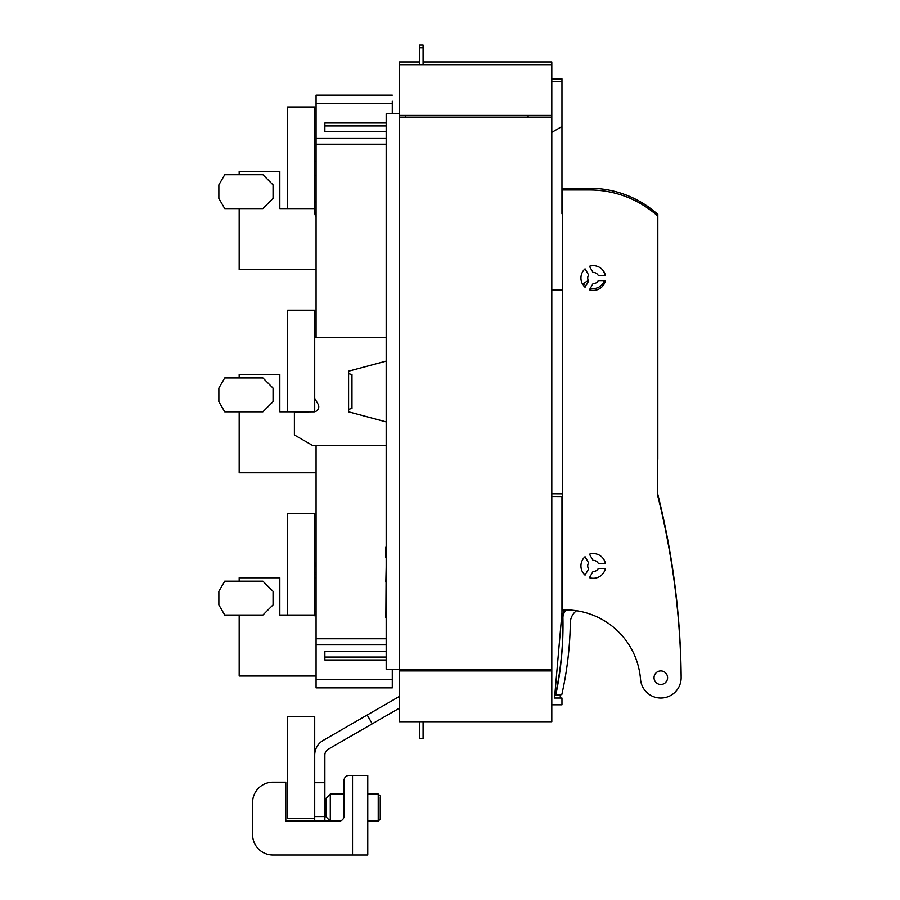 <?xml version="1.0" encoding="UTF-8"?>
<svg xmlns="http://www.w3.org/2000/svg" width="900" height="900" viewBox="0 0 900 900"><rect width="100%" height="100%" fill="white"/><g stroke="black" fill="none" stroke-linecap="round" stroke-linejoin="round"><path stroke-width="1.35" d="M657.731 450.911L657.731 452.745M657.731 453.668L657.731 456.334M657.731 450.315L657.731 456.109M657.731 451.733L657.731 452.498M657.731 451.609L657.731 455.501M657.731 449.179L657.731 457.223M671.76 564.75A780.795 780.795 90 0 1 681.143 677.486L681.143 677.486A780.795 780.795 90 0 0 657.484 494.798L657.484 215.843A101.61 101.61 90 0 0 589.736 189.968L562.646 189.968L562.646 188.269L589.736 188.269A101.61 101.61 90 0 1 657.484 214.144L657.484 493.11A780.795 780.795 90 0 1 681.143 675.799A20.34 20.34 90 0 1 681.131 676.654M657.731 420.154L657.731 266.04M405.484 115.448L405.484 117.146L405.484 115.448M399.386 115.448L399.386 64.642L551.801 64.642L551.801 115.448L399.386 115.448L399.386 117.146L551.801 117.146L551.801 669.24L399.386 669.24L399.386 721.732L551.801 721.732L551.801 704.801L561.96 704.801L561.96 698.029L554.524 698.029L561.96 612.967L561.96 496.496L561.96 596.419L562.646 596.227M405.484 670.928L405.484 669.24L405.484 670.928M562.646 496.553L551.801 496.496L551.801 289.89L562.646 289.89M399.386 113.76L386.179 113.76L386.179 669.24L399.386 669.24L399.386 117.146M423.09 735.964L423.09 721.732L423.09 738.675L423.09 721.732L423.09 738.675L419.704 738.675L419.704 721.732M551.801 398.014L551.801 704.801L551.801 670.928L399.386 670.928M551.801 64.642L551.801 76.837L551.801 61.931L551.801 74.126L551.801 61.931L423.09 61.931L423.09 45L423.09 64.642L423.09 45L423.09 61.931L423.09 45L423.09 61.931L423.09 45L419.704 45L419.704 61.931L399.386 61.931L399.386 105.964M551.801 132.39L561.96 126.517L551.801 132.39L551.801 81.585L561.96 81.585L561.96 213.671L562.646 214.852M528.097 115.448L528.097 117.146M588.308 280.541L582.435 283.939M419.704 64.642L419.704 47.711L423.09 47.711L423.09 64.642M562.646 189.968L562.646 609.964A75.364 75.364 90 0 1 565.785 609.908A23.715 23.715 90 0 0 563.715 613.789A10.159 10.159 90 0 0 562.916 617.962A338.704 338.704 90 0 1 555.863 694.643L561.791 694.643A349.549 349.549 90 0 0 570.319 622.789A15.244 15.244 90 0 1 576.518 610.74M605.396 568.474L598.275 568.474A5.591 5.591 90 0 1 593.01 571.511L589.444 577.676A12.364 12.364 90 0 0 605.396 568.474M588.611 281.07A5.591 5.591 90 0 1 588.611 274.984L585.045 268.819A12.364 12.364 90 0 0 585.045 287.235L588.611 281.07M589.444 554.186A12.364 12.364 90 0 1 605.396 563.389L598.275 563.389A5.591 5.591 90 0 0 593.01 560.351L589.444 554.186M588.611 568.969A5.591 5.591 90 0 1 588.611 562.894L585.045 556.717A12.364 12.364 90 0 0 585.045 575.134L588.611 568.969M589.444 266.276A12.364 12.364 90 0 1 605.396 275.49L598.275 275.49A5.591 5.591 90 0 0 593.01 272.452L589.444 266.276M605.396 280.575A12.364 12.364 90 0 1 589.444 289.777L593.01 283.613A5.591 5.591 90 0 0 598.275 280.575L605.396 280.575M562.646 609.964A75.364 75.364 90 0 1 640.53 679.309A20.34 20.34 90 0 0 672.683 694.215A20.34 20.34 90 0 1 668.374 696.589M681.143 677.486A20.34 20.34 90 0 1 672.683 694.215M660.803 684.472A6.772 6.772 90 0 1 654.03 677.7A6.772 6.772 90 0 1 660.803 670.928A6.772 6.772 90 0 1 667.586 677.7A6.772 6.772 90 0 1 660.803 684.472M314.707 208.597L314.707 106.987L287.618 106.987L287.618 208.597L314.707 208.597L314.707 211.984A10.159 10.159 -90 0 0 316.069 217.046M314.707 310.207L287.618 310.207L287.618 411.817L314.707 411.817L314.707 310.207M314.707 513.428L287.618 513.428L287.618 615.038L316.069 615.038L314.707 615.038L314.707 513.428M314.707 818.269L314.707 716.659L287.618 716.659L287.618 818.269L314.707 818.269L314.707 821.126L285.795 821.126L338.974 821.126A5.085 5.085 0 0 0 344.048 816.053L344.048 780.48A5.085 5.085 0 0 1 349.132 775.406L352.519 775.406L352.519 855L272.925 855A20.317 20.317 0 0 1 252.596 834.683L252.596 802.496L252.596 834.683M461.632 670.928A16.931 16.931 -90 0 0 462.848 669.24M446.468 669.24L443.543 670.928M399.386 696.42L323.179 740.419A16.931 16.931 -90 0 0 314.707 755.077M399.386 708.154L372.251 723.814L367.178 715.016M338.974 821.126L324.866 821.126L324.866 755.089A6.772 6.772 -90 0 1 328.252 749.216L372.251 723.814M324.866 816.57L314.707 816.57M324.866 782.707L314.707 782.707M352.519 775.406L367.762 775.406L367.762 855L352.519 855M285.795 782.179L272.925 782.179L285.795 782.179L285.795 821.126M272.925 782.179A20.317 20.317 0 0 0 252.596 802.496M330.289 794.036L330.289 821.126L326.059 816.896L326.059 798.266L330.289 794.036L344.048 794.036M367.762 794.036L378.225 794.036L378.225 821.126L367.762 821.126M380.25 797.479L380.25 819.101L380.25 797.479M380.25 815.4L380.25 799.762M392.276 103.601L392.276 113.76L392.276 101.228L392.276 113.76L392.276 103.601L316.069 103.601L316.069 337.309L386.179 337.309L314.707 337.309M316.069 103.601L316.069 95.13L392.276 95.13M316.069 445.702L316.069 687.87L392.276 687.87L392.276 679.399L316.069 679.399M348.581 373.657L351.968 374.558L351.968 408.431L348.581 409.343M386.179 638.752L316.069 638.752L316.069 644.85L386.179 644.85M392.276 669.24L392.276 681.773L392.276 669.24M386.179 123.019L324.866 123.019L324.866 131.366L386.179 131.366M386.179 144.236L316.069 144.236M386.179 138.139L316.069 138.139M386.179 582.075L386.179 617.749M385.841 617.749L386.179 565.819M385.841 557.629L385.841 547.132L386.179 557.629M386.179 659.981L324.866 659.981L324.866 651.623L386.179 651.623M386.179 125.955L324.866 125.955M392.276 679.399L392.276 687.87M385.841 582.075L386.179 567.09M386.179 657.045L324.866 657.045M562.646 493.841L551.801 493.785L551.801 289.89M551.801 719.021L551.801 704.801M561.96 610.268L561.96 596.419M554.76 695.317L560.273 695.317L560.273 698.029M551.801 669.915L462.397 669.915M445.298 669.915L405.484 669.915M551.801 78.874L561.96 78.874L561.96 81.585M561.96 210.971L562.646 212.141M316.069 562.556A10.159 10.159 -90 0 0 314.707 567.619L314.707 572.704L316.069 572.704M314.707 615.791L314.707 577.789L316.069 577.789M314.707 572.704L314.707 577.789M314.707 574.403L316.069 574.403L314.707 574.403M314.707 411.728L314.707 398.351L318.094 404.213A5.085 5.085 90 0 1 314.707 411.728M316.069 201.071L314.707 201.071L314.707 202.669L316.069 202.669M316.069 161.179L314.707 161.179L314.707 169.121M316.069 676.012L239.175 676.012L239.175 615.038M279.821 584.561L279.821 615.038L287.618 615.038L279.821 615.038L279.821 577.789L239.175 577.789L239.175 581.175M316.069 615.038L314.707 615.038M224.719 615.038L218.857 604.879L218.857 591.334L224.719 581.175L262.89 581.175L273.049 591.334L273.049 604.879L262.89 615.038L224.719 615.038M316.069 472.781L239.175 472.781L239.175 411.817M279.821 381.33L279.821 411.817L287.618 411.817L279.821 411.817L279.821 374.558L239.175 374.558L239.175 377.944M224.719 411.817L218.857 401.659L218.857 388.114L224.719 377.944L262.89 377.944L273.049 388.114L273.049 401.659L262.89 411.817L224.719 411.817M316.069 269.561L239.175 269.561L239.175 208.597M279.821 178.11L279.821 208.597L287.618 208.597L279.821 208.597L279.821 171.338L239.175 171.338L239.175 174.724M224.719 208.597L218.857 198.439L218.857 184.882L224.719 174.724L262.89 174.724L273.049 184.882L273.049 198.439L262.89 208.597L224.719 208.597M562.995 624.656A338.704 338.704 90 0 1 555.863 692.944L556.211 692.944M564.761 609.919A23.715 23.715 90 0 0 563.715 612.09A10.159 10.159 90 0 0 562.916 616.264A338.704 338.704 90 0 1 562.928 617.096M671.76 563.051A780.795 780.795 90 0 1 681.143 675.799M657.731 459.371L657.821 214.009L656.01 212.861M657.821 417.848L657.821 263.745M657.821 459.371L657.821 214.009L657.821 459.371M386.179 361.114L348.581 371.183L348.581 411.829L386.179 421.897L348.581 411.829L348.581 371.183L386.179 361.114M313.999 411.817A5.085 5.085 90 0 1 313.74 411.829L294.39 411.998L294.39 434.947L313.02 445.702L386.179 445.702M590.377 288.169A11.655 11.655 -90 0 0 604.35 280.575M604.867 275.49A11.655 11.655 -90 0 0 602.764 270.09M583.56 283.286A11.655 11.655 -90 0 0 585.844 285.851M314.707 611.651L316.069 611.651M314.707 175.523L316.069 175.523M380.25 796.061L378.225 794.036M380.25 819.101L378.225 821.126"/></g></svg>
